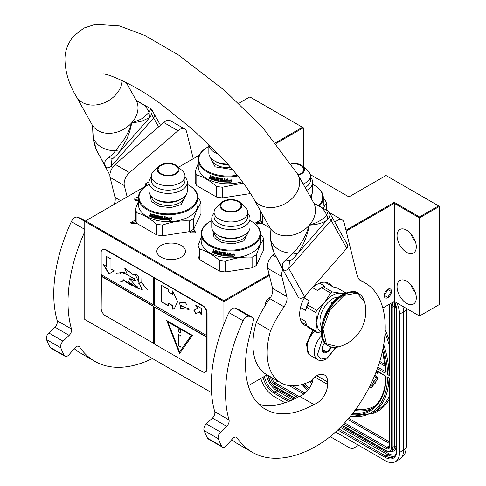 <?xml version="1.0" encoding="UTF-8"?>
<svg xmlns="http://www.w3.org/2000/svg" width="486" height="486" viewBox="0 0 486 486"><rect width="100%" height="100%" fill="white"/><g stroke="black" fill="none" stroke-linecap="round" stroke-linejoin="round"><path stroke-width="0.73" d="M137.003 223.524L131.372 223.657L130.382 222.667L135.363 220.006M136.833 223.281L136.378 223.864M138.425 201.362L135.363 209.351L135.363 220.03A33.267 19.203 0 0 0 136.979 223.511L156.577 234.823A33.267 19.203 0 0 0 162.603 235.759L189.376 231.615A33.267 19.203 180 0 0 191.684 230.4A33.267 19.203 180 0 0 193.786 229.07L195.822 232.788L190.403 232.788L189.34 231.622M262.416 223.554L256.827 223.657L255.836 222.667L260.757 219.994M262.258 223.347L261.833 223.864M211.544 392.652L84.764 319.46L84.764 221.349L223.906 301.678L223.906 300.694L269.159 274.566M145.35 186.369L145.35 183.896L147.489 185.136L85.621 220.857L223.906 300.694M149.05 181.764L145.35 183.896M382.834 308.033L394.268 301.435L419.497 316.003L439.459 304.479L439.459 206.368L385.993 175.501L348.93 196.903L310.19 174.535M267.093 374.858L248.255 385.732M223.906 324.192L223.906 301.678L269.372 275.428M84.764 221.349L85.621 220.857M345.977 230.212L394.268 202.334L419.497 216.902L438.603 205.876M275.756 142.69L302.456 127.271L249.853 96.902L238.778 103.293M199.266 155.241L178.484 167.239M138.425 197.583A2.825 1.628 0 0 0 135.515 197.972A2.825 1.628 0 0 0 134.689 199.126A2.825 1.628 0 0 0 138.425 200.669M181.278 257.155A14.313 8.262 0 0 0 185.47 251.311A14.313 8.262 0 0 0 176.631 243.674A14.313 8.262 0 0 0 161.036 245.466A14.313 8.262 0 0 0 156.838 251.311A14.313 8.262 0 0 0 165.677 258.941A14.313 8.262 0 0 0 181.278 257.155M303.313 166.741L303.313 127.763L302.456 127.271M276.297 143.358L303.313 127.763M419.497 316.003L419.497 217.892L439.459 206.368M394.268 301.435L394.268 203.324L419.497 217.892L419.497 216.902M416.289 297.851A13.608 7.855 -120 0 0 410.348 284.158A13.608 7.855 -120 0 0 399.863 280.513A13.608 7.855 -120 0 0 397.044 286.74A13.608 7.855 -120 0 0 402.985 300.439A13.608 7.855 -120 0 0 413.471 304.084A13.608 7.855 -120 0 0 416.289 297.851M416.289 246.821A13.608 7.855 -120 0 0 410.348 233.128A13.608 7.855 -120 0 0 399.863 229.483A13.608 7.855 -120 0 0 397.044 235.71A13.608 7.855 -120 0 0 402.985 249.409A13.608 7.855 -120 0 0 413.471 253.054A13.608 7.855 -120 0 0 416.289 246.821M346.19 231.075L394.268 203.324L394.268 202.334M387.852 297.651A5.139 2.971 -60 0 1 385.277 297.906A5.139 2.971 -60 0 1 384.493 293.781A5.139 2.971 -60 0 1 387.852 289.255A5.139 2.971 -60 0 1 390.422 289A5.139 2.971 -60 0 1 391.206 293.119A5.139 2.971 -60 0 1 387.852 297.651M265.514 305.056A5.139 2.971 -60 0 1 265.459 304.358A5.139 2.971 -60 0 1 270.502 297.572M257.537 224.07L256.711 222.916L261.365 221.677M190.816 232.994L190.287 232.047L191.113 230.899L195.931 232.047L195.408 232.994M132.089 224.07L131.256 222.916L135.995 221.719M138.425 199.23A2.825 1.628 0 0 0 135.515 199.618A2.825 1.628 0 0 0 135.078 199.946M410.816 284.668A13.608 7.855 -120 0 0 415.354 292.523M410.816 233.632A13.608 7.855 -120 0 0 415.354 241.493M391.273 291.472L387.852 289.498L384.426 295.427L387.852 297.402L391.273 291.144M402.827 306.38A20.163 11.64 60 0 1 403.532 311.891L399.541 314.193L399.541 452.472A20.163 11.64 -120 0 1 395.361 461.7L399.358 459.398A20.163 11.64 60 0 0 403.532 450.164L399.541 452.472M399.541 314.193A20.163 11.64 -120 0 0 396.795 302.893M260.836 378.466A20.163 11.64 -120 0 0 274.086 396.503L285.027 402.821M395.361 461.7A20.163 11.64 -120 0 1 385.283 460.704L335.547 431.987M330.146 436.604L350.084 448.116L352.854 448.56L356.669 446.355A6.051 3.493 60 0 1 356.657 446.367L358.553 445.267M389.705 446.464A1.008 0.583 180 0 1 389.408 446.051L389.408 378.4L387.628 377.027L389.705 378.23L389.705 446.464A5.042 2.91 60 0 1 386.139 448.517L343.651 423.986M383.175 347.618A81.15 46.85 -120 0 1 387.628 374.56L389.408 373.509M389.705 305.548A1.008 0.583 0 0 1 389.408 305.141L389.705 375.757L389.705 305.548A5.042 2.91 -120 0 0 389.529 304.169M370.132 385.513A1.409 0.814 -120 0 0 370.915 385.902M371.656 387.19A2.861 1.652 -120 0 0 371.887 387.093A2.861 1.652 -120 0 0 372.209 386.801L374.7 383.29L374.372 382.877M373.874 382.257L370.891 385.939A1.409 0.814 60 0 1 370.733 386.084A1.409 0.814 60 0 1 369.919 385.945M374.348 381.073L374.038 380.69L373.606 380.933L373.977 382.768L375.38 383.15L375.812 382.907L375.368 382.348L377.349 379.554A2.442 1.409 -120 0 0 377.355 377.561A2.442 1.409 -120 0 0 375.86 375.702L374.846 375.119M375.903 372.483L377.3 373.291L377.725 373.041L377.725 371.656M374.7 383.29L374.275 383.533L373.388 382.427M369.488 386.801A2.861 1.652 -120 0 0 371.462 387.342A2.861 1.652 -120 0 0 371.778 387.05L374.275 383.533M374.281 376.468L375.435 377.136A0.99 0.571 60 0 1 376.036 377.889A0.99 0.571 60 0 1 376.036 378.697L374.05 381.492L373.606 380.933M375.368 382.348L376.923 379.803A2.442 1.409 -120 0 0 376.929 377.81A2.442 1.409 -120 0 0 375.435 375.951L374.682 375.514M375.38 383.15L374.937 382.597M377.3 373.291L377.3 371.407M376.923 371.195L376.923 372.549L376.073 372.057M376.923 372.057L376.225 371.65M314.667 331.173A16.129 9.313 120 0 0 307.018 348.019A16.129 9.313 120 0 0 310.36 355.406L317.625 359.604C319.667 361.068 322.692 360.837 326.701 358.905L336.13 347.356M322.461 338.955L317.431 354.816L320.967 359.081L327.121 357.982L335.692 347.399M324.66 342.867A7.059 4.076 120 0 0 322.127 349.337A7.059 4.076 120 0 0 327.121 352.216A7.059 4.076 120 0 0 331.337 347.101M322.139 348.918L322.789 351.749L327.066 352.131L330.996 347.01M327.066 352.131L322.175 349.306M324.32 343.304A6.051 3.493 120 0 1 322.99 345.607L324.934 343.195M309.072 354.373L308.653 354.148L306.763 344.489L313.142 330.292M308.446 354.033L306.393 344.045L312.705 330.037M326.355 209.624L326.355 202.941A33.267 19.203 180 0 0 324.739 199.467L323.293 198.258M306.715 190.354A19.136 11.044 0 0 0 307.085 190.148A19.136 11.044 180 0 0 312.692 182.335L312.692 190.925A19.136 11.044 180 0 1 310.123 196.453M305.129 187.517A16.834 9.72 0 0 0 305.463 187.329A16.834 9.72 180 0 0 310.39 180.458L310.39 176.035A16.834 9.72 180 0 1 305.463 182.906A16.834 9.72 0 0 1 303.173 184.012M298.283 175.252A10.886 6.288 0 0 0 301.253 174.037A10.886 6.288 180 0 0 302.772 166.242L307.802 170.859A16.834 9.72 180 0 1 310.39 176.035M291.418 163.904A10.078 5.82 180 0 1 303.635 169.59A10.078 5.82 180 0 1 300.682 173.709A10.078 5.82 180 0 1 298.033 174.808M291.132 163.466A10.886 6.288 180 0 1 302.772 166.242M310.39 177.08A19.136 11.044 180 0 1 312.692 182.335M311.641 199.175L311.538 194.704M312.692 184.401A29.136 16.822 180 0 1 314.156 185.19A29.136 16.822 180 0 1 318.95 205.329M314.369 185.312A29.737 17.168 180 0 1 314.582 185.433A29.737 17.168 180 0 1 323.293 197.577A29.737 17.168 180 0 1 319.752 205.7M323.293 197.577L323.293 204.491A29.737 17.168 180 0 1 322.874 207.364M323.5 207.735L326.355 202.941M260.757 211.434L260.757 220.049A33.267 19.203 0 0 0 262.373 223.524L269.864 227.849M262.373 223.524L262.373 214.326M208.846 144.409A19.136 11.044 0 0 0 208.846 144.47L208.846 153.066A19.136 11.044 0 0 0 214.448 160.872A19.136 11.044 0 0 0 227.782 164.11M208.846 144.47A19.136 11.044 0 0 0 218.457 154.056M214.448 160.872L216.076 161.814A16.834 9.72 0 0 0 228.274 164.657M209.995 156.838L215.091 166.844L232.527 169.541M208.846 146.535A29.136 16.822 180 0 0 207.376 147.325L206.951 147.574L207.376 147.325A29.136 16.822 0 0 0 207.376 147.331A29.136 16.822 0 0 0 203.203 168.071A29.136 16.822 0 0 0 237.211 175.173M206.951 147.574A29.737 17.168 0 0 0 198.239 159.718A29.737 17.168 0 0 0 237.806 175.92M225.547 181.861L226.342 180.774L225.516 182.092L225.547 179.99M226.342 180.774A29.336 16.937 0 0 0 230.382 180.743L231.123 179.699M225.516 182.092L225.516 180.002L227.8 179.012L227.059 180.02L227.8 178.775M226.318 181.005A29.737 17.168 0 0 0 230.413 180.974L230.382 180.743M230.413 180.974L231.166 179.929A29.737 17.168 0 0 1 227.059 180.02M229.75 182.122L228.985 183.179L231.342 182.025L231.342 179.917L230.498 181.084A29.737 17.168 0 0 1 226.403 181.126L225.68 182.098A29.737 17.168 0 0 0 229.75 182.122L229.726 181.892A29.336 16.937 0 0 1 225.85 181.873M231.342 182.025L231.3 179.984M228.967 182.949L231.3 181.794M212.382 179.328A29.336 16.937 0 0 1 210.778 178.702L210.274 178.52L210.274 177.609L210.675 177.396L210.274 176.849L210.511 175.634M210.274 176.849L210.274 175.537A29.737 17.168 0 0 0 210.918 175.804L211.191 177.329A29.737 17.168 0 0 0 211.847 177.578L212.066 176.248M211.847 177.578L212.127 176.266A29.737 17.168 0 0 0 214.921 177.165L215.207 179.881A29.737 17.168 0 0 0 215.899 180.063L216.057 177.469M215.899 180.063L215.899 177.426A29.737 17.168 0 0 0 216.592 177.597L216.592 180.233A29.737 17.168 0 0 0 218.621 180.671L218.621 180.063A29.737 17.168 0 0 1 217.321 179.796L217.157 177.779M218.736 180.592L218.858 179.96M217.321 179.796L217.467 179.577A29.336 16.937 0 0 0 218.749 179.838M217.467 179.577L217.181 177.773M217.029 177.961L217.321 177.767A29.737 17.168 0 0 0 220.28 178.326L220.583 179.784A29.737 17.168 0 0 0 221.543 179.917L221.634 178.514M221.543 179.917L221.543 178.502A29.737 17.168 0 0 0 222.278 178.593L222.278 181.223A29.737 17.168 0 0 0 224.174 181.4L224.35 180.573L224.295 181.314M224.295 180.804A29.737 17.168 0 0 1 222.576 180.646L222.649 180.421A29.336 16.937 0 0 0 224.35 180.573M222.649 180.421L222.649 180.045M222.576 180.646L222.576 180.039A29.737 17.168 0 0 0 224.295 180.191L224.35 178.781M220.28 181.57L220.091 178.757L220.28 181.57A29.737 17.168 0 0 0 224.732 182.05L225.048 178.824A29.737 17.168 0 0 1 224.295 178.775L224.295 180.191M224.732 182.05L224.775 181.819A29.336 16.937 0 0 1 220.383 181.345M218.001 178.277L217.868 178.496A29.737 17.168 0 0 0 219.86 178.866L219.976 178.641A29.336 16.937 0 0 1 218.001 178.277L217.795 178.502M219.465 181.181L219.168 181.381L219.168 179.553A29.737 17.168 0 0 1 217.868 179.304L217.868 178.496M219.581 180.956L219.289 181.156A29.336 16.937 0 0 1 213.129 179.589L213.129 179.249M219.289 181.156L219.168 181.381A29.737 17.168 0 0 1 212.923 179.79L213.129 179.589M212.923 179.79L212.923 179.182A29.737 17.168 0 0 0 214.381 179.644L214.672 178.86L214.49 179.577M214.49 179.067A29.737 17.168 0 0 1 213.251 178.678L213.451 178.477A29.336 16.937 0 0 0 214.672 178.86M210.541 178.891A29.737 17.168 0 0 0 212.382 179.601L212.491 177.007A29.737 17.168 0 0 0 214.381 177.615L214.49 178.459L214.381 177.615M213.251 178.678L213.251 178.07A29.737 17.168 0 0 0 214.49 178.459M212.382 177.068L212.704 176.807A29.336 16.937 0 0 0 214.563 177.408M221.428 181.12L221.634 180.3L221.428 181.12A29.737 17.168 0 0 1 220.699 181.023L220.583 180.397A29.737 17.168 0 0 0 221.543 180.525M220.583 180.397L220.687 180.166A29.336 16.937 0 0 0 221.634 180.3M211.847 178.192A29.737 17.168 0 0 1 210.918 177.827L211.027 178.477A29.737 17.168 0 0 0 211.847 178.799L212.066 177.991L211.847 178.799M210.918 177.827L211.155 177.639A29.336 16.937 0 0 0 212.066 177.991M213.451 178.477L213.451 178.137M225.085 181.582L224.775 181.819M210.778 178.702L210.511 177.42L210.912 177.208L210.511 176.667M210.274 177.609L210.912 177.208M209.581 178.356L209.211 177.603L209.259 178.204L209.831 178.119M209.466 177.657L209.509 178.022M198.239 159.718L198.239 166.631A29.737 17.168 0 0 0 242.295 181.679M198.239 163.515L195.178 171.503A33.267 19.203 0 0 0 196.794 174.978C203.33 176.868 209.861 180.64 216.392 186.296A33.267 19.203 0 0 0 222.418 187.225L243.31 183.034M250.339 193.197A33.267 19.203 180 0 1 249.19 193.768L249.19 191.423M195.178 171.503L195.178 182.183A33.267 19.203 0 0 0 196.794 185.664L216.392 196.982A33.267 19.203 0 0 0 222.418 197.911L249.19 193.768M222.418 197.911L222.418 187.225M216.392 196.982L216.392 186.296M196.794 185.664L196.794 174.978M198.094 245.564L198.094 256.244A33.267 19.203 0 0 0 199.703 259.724L219.301 271.042A33.267 19.203 0 0 0 225.328 271.972L252.1 267.829A33.267 19.203 180 0 0 254.409 266.62A33.267 19.203 180 0 0 256.511 265.283L256.511 254.603A33.267 19.203 180 0 1 254.409 255.934A33.267 19.203 0 0 1 252.1 257.149C243.176 256.644 234.252 258.023 225.328 261.292A33.267 19.203 0 0 1 219.301 260.356C212.771 254.7 206.24 250.928 199.703 249.045A33.267 19.203 0 0 1 198.094 245.564L201.149 237.575M256.511 265.283L263.685 249.828L263.685 239.142A33.267 19.203 180 0 0 262.075 235.667L260.63 234.452M211.756 227.126A19.136 11.044 0 0 0 217.357 234.938A19.136 11.044 0 0 0 244.422 234.938L242.793 235.874L244.422 234.938A19.136 11.044 180 0 0 250.023 227.126L250.023 218.536A19.136 11.044 180 0 1 244.422 226.342A19.136 11.044 0 0 1 223.566 228.742A19.136 11.044 0 0 1 211.756 218.536L211.756 227.126M214.053 213.281A19.136 11.044 0 0 0 211.756 218.536M214.053 216.659A16.834 9.72 0 0 0 224.447 225.638A16.834 9.72 0 0 0 242.793 223.53A16.834 9.72 180 0 0 247.726 216.659L247.726 212.236A16.834 9.72 180 0 1 242.793 219.107A16.834 9.72 0 0 1 224.447 221.215A16.834 9.72 0 0 1 214.053 212.236L214.053 216.659M221.677 202.443A10.886 6.288 0 0 0 224.095 210.705A10.886 6.288 0 0 0 238.59 210.238A10.886 6.288 180 0 0 240.102 202.443A10.886 6.288 180 0 0 223.189 201.344A10.886 6.288 0 0 0 221.677 202.443L216.641 207.054A16.834 9.72 0 0 0 214.053 212.236M223.76 201.678A10.078 5.82 180 0 1 234.744 200.414A10.078 5.82 180 0 1 240.971 205.791A10.078 5.82 180 0 1 238.019 209.909A10.078 5.82 180 0 1 227.029 211.167A10.078 5.82 180 0 1 220.808 205.791A10.078 5.82 180 0 1 223.76 201.678M240.102 202.443L245.132 207.054A16.834 9.72 180 0 1 247.726 212.236M247.726 213.281A19.136 11.044 180 0 1 250.023 218.536M217.357 234.938L218.986 235.874A16.834 9.72 0 0 0 242.793 235.874M212.911 230.905L214.047 237.624L221.956 242.599L233.462 243.826L243.936 240.813L248.868 230.905M211.756 220.601A29.136 16.822 180 0 0 210.286 221.391L209.861 221.634L210.286 221.391A29.136 16.822 0 0 0 210.286 245.175A29.136 16.822 0 0 0 251.487 245.175A29.136 16.822 180 0 0 251.487 221.391L251.918 221.634A29.737 17.168 180 0 1 260.63 233.778A29.737 17.168 180 0 1 251.918 245.916A29.737 17.168 0 0 1 219.508 249.64A29.737 17.168 0 0 1 201.149 233.778L201.149 240.692A29.737 17.168 0 0 0 219.508 256.553A29.737 17.168 0 0 0 251.918 252.829A29.737 17.168 180 0 0 260.63 240.692L260.63 233.778M250.023 220.601A29.136 16.822 180 0 1 251.487 221.391M209.861 221.634A29.737 17.168 0 0 0 201.149 233.778M228.463 255.922L229.252 254.834L228.426 256.152L228.463 254.05M229.252 254.834A29.336 16.937 0 0 0 233.292 254.804L234.039 253.759M228.426 256.152L228.426 254.063L230.71 253.072L229.969 254.081L230.71 252.835M229.234 255.065A29.737 17.168 0 0 0 233.323 255.035L233.292 254.804M233.323 255.035L234.082 253.99A29.737 17.168 0 0 1 229.969 254.081M232.66 256.183L231.895 257.24L234.252 256.086L234.252 253.978L233.414 255.144A29.737 17.168 0 0 1 229.313 255.186L228.59 256.165A29.737 17.168 0 0 0 232.66 256.183L232.636 255.952A29.336 16.937 0 0 1 228.76 255.934M234.252 256.086L234.209 254.044M231.877 257.009L234.209 255.855M215.298 253.388A29.336 16.937 0 0 1 213.694 252.763L213.184 252.586L213.184 251.669L213.585 251.462L213.184 250.91L213.427 249.695M213.184 250.91L213.184 249.597A29.737 17.168 0 0 0 213.834 249.865L214.107 251.39A29.737 17.168 0 0 0 214.757 251.639L215.037 250.326A29.737 17.168 0 0 0 217.831 251.226L218.123 253.941A29.737 17.168 0 0 0 218.809 254.123L218.973 251.529M214.757 251.639L215.037 250.326M218.809 254.123L218.809 251.487A29.737 17.168 0 0 0 219.502 251.663L219.502 254.293A29.737 17.168 0 0 0 221.531 254.731L221.531 254.123A29.737 17.168 0 0 1 220.237 253.856L220.067 251.839M221.646 254.652L221.768 254.02M220.237 253.856L220.377 253.637A29.336 16.937 0 0 0 221.659 253.899M220.377 253.637L220.091 251.833M219.939 252.021L220.237 251.827A29.737 17.168 0 0 0 223.189 252.386L223.493 253.844A29.737 17.168 0 0 0 224.453 253.978L224.544 252.574M224.453 253.978L224.453 252.562A29.737 17.168 0 0 0 225.188 252.653L225.188 255.284A29.737 17.168 0 0 0 227.09 255.46L227.26 254.634L227.211 255.375M227.211 254.864A29.737 17.168 0 0 1 225.486 254.707L225.559 254.482A29.336 16.937 0 0 0 227.26 254.634M225.559 254.482L225.559 254.105M225.486 254.707L225.486 254.099A29.737 17.168 0 0 0 227.211 254.251L227.26 252.841M223.189 255.63L223.001 252.823L223.189 255.63A29.737 17.168 0 0 0 227.642 256.11L227.958 252.884A29.737 17.168 0 0 1 227.211 252.835L227.211 254.251M227.642 256.11L227.685 255.879A29.336 16.937 0 0 1 223.299 255.405M220.911 252.337L220.778 252.556A29.737 17.168 0 0 0 222.776 252.927L222.886 252.702A29.336 16.937 0 0 1 220.911 252.337L220.705 252.562M222.375 255.241L222.078 255.442L222.078 253.613A29.737 17.168 0 0 1 220.778 253.364L220.778 252.556M222.491 255.016L222.199 255.217A29.336 16.937 0 0 1 216.039 253.649L216.039 253.309M222.199 255.217L222.078 255.442A29.737 17.168 0 0 1 215.833 253.85L216.039 253.649M215.833 253.85L215.833 253.242A29.737 17.168 0 0 0 217.291 253.704L217.582 252.92L217.4 253.637M217.4 253.127A29.737 17.168 0 0 1 216.161 252.738L216.361 252.538A29.336 16.937 0 0 0 217.582 252.92M213.457 252.951A29.737 17.168 0 0 0 215.298 253.662L215.401 251.068A29.737 17.168 0 0 0 217.291 251.681L217.4 252.52L217.291 251.681M216.161 252.738L216.161 252.131A29.737 17.168 0 0 0 217.4 252.52M215.298 251.128L215.614 250.867A29.336 16.937 0 0 0 217.473 251.475M224.338 255.18L224.544 254.36L224.338 255.18A29.737 17.168 0 0 1 223.615 255.083L223.493 254.457A29.737 17.168 0 0 0 224.453 254.585M223.493 254.457L223.596 254.233A29.336 16.937 0 0 0 224.544 254.36M214.757 252.252A29.737 17.168 0 0 1 213.834 251.888L213.937 252.544A29.737 17.168 0 0 0 214.757 252.86L214.976 252.052L214.757 252.86M213.834 251.888L214.065 251.699A29.336 16.937 0 0 0 214.976 252.052M216.361 252.538L216.361 252.198M228.001 255.642L227.685 255.879M213.694 252.763L213.427 251.481L213.822 251.268L213.427 250.727M213.184 251.669L213.822 251.268M212.497 252.416L212.121 251.663L212.169 252.264L212.746 252.179M212.376 251.718L212.425 252.082M256.511 254.603C258.904 247.562 261.298 242.411 263.685 239.142M252.1 267.829L252.1 257.149M225.328 271.972L225.328 261.292M219.301 271.042L219.301 260.356M199.703 259.724L199.703 249.045M193.786 218.384C196.18 211.349 198.567 206.198 200.961 202.929L200.961 213.609L193.786 229.07L193.786 218.384A33.267 19.203 180 0 1 191.684 219.721A33.267 19.203 0 0 1 189.376 220.93C180.452 220.425 171.528 221.81 162.603 225.073A33.267 19.203 0 0 1 156.577 224.143C150.046 218.487 143.51 214.715 136.979 212.825A33.267 19.203 0 0 1 135.363 209.351M200.961 202.929A33.267 19.203 180 0 0 199.345 199.448L197.899 198.239M149.026 190.907A19.136 11.044 0 0 0 154.633 198.719A19.136 11.044 0 0 0 181.691 198.719L180.063 199.661L181.691 198.719A19.136 11.044 180 0 0 187.298 190.907L187.298 182.317A19.136 11.044 180 0 1 181.691 190.129A19.136 11.044 0 0 1 160.842 192.523A19.136 11.044 0 0 1 149.026 182.317L149.026 190.907M151.328 177.068A19.136 11.044 0 0 0 149.026 182.317M151.328 180.44A16.834 9.72 0 0 0 161.723 189.419A16.834 9.72 0 0 0 180.063 187.31A16.834 9.72 180 0 0 184.996 180.44L184.996 176.023A16.834 9.72 180 0 1 180.063 182.894A16.834 9.72 0 0 1 161.723 185.002A16.834 9.72 0 0 1 151.328 176.023L151.328 180.44M158.946 166.224A10.886 6.288 0 0 0 161.37 174.486A10.886 6.288 0 0 0 175.859 174.018A10.886 6.288 180 0 0 177.372 166.224A10.886 6.288 180 0 0 160.465 165.131A10.886 6.288 0 0 0 158.946 166.224L153.916 170.841A16.834 9.72 0 0 0 151.328 176.023M161.036 165.459A10.078 5.82 180 0 1 172.02 164.201A10.078 5.82 180 0 1 178.24 169.578A10.078 5.82 180 0 1 175.288 173.69A10.078 5.82 180 0 1 164.304 174.954A10.078 5.82 180 0 1 158.084 169.578A10.078 5.82 180 0 1 161.036 165.459M177.372 166.224L182.408 170.841A16.834 9.72 180 0 1 184.996 176.023M184.996 177.068A19.136 11.044 180 0 1 187.298 182.317M154.633 198.719L156.255 199.661A16.834 9.72 0 0 0 180.063 199.661M150.18 194.686L151.316 201.411L159.232 206.386L170.738 207.613L181.205 204.6L186.144 194.686M149.026 184.382A29.136 16.822 180 0 0 147.562 185.172L147.137 185.421L147.562 185.172A29.136 16.822 0 0 0 147.562 208.962A29.136 16.822 0 0 0 188.762 208.962A29.136 16.822 180 0 0 188.762 185.172L189.188 185.421A29.737 17.168 180 0 1 197.899 197.559A29.737 17.168 180 0 1 189.188 209.703A29.737 17.168 0 0 1 156.784 213.421A29.737 17.168 0 0 1 138.425 197.559L138.425 204.472A29.737 17.168 0 0 0 156.784 220.334A29.737 17.168 0 0 0 189.188 216.616A29.737 17.168 180 0 0 197.899 204.472L197.899 197.559M187.298 184.382A29.136 16.822 180 0 1 188.762 185.172M147.137 185.421A29.737 17.168 0 0 0 138.425 197.559M165.732 219.708L166.528 218.621L165.702 219.939L165.732 217.831M166.528 218.621A29.336 16.937 0 0 0 170.568 218.591L171.309 217.546M165.702 219.939L165.702 217.85L167.98 216.853L167.239 217.868L167.986 216.622M166.504 218.852A29.737 17.168 0 0 0 170.598 218.822L170.568 218.591M170.598 218.822L171.351 217.777A29.737 17.168 0 0 1 167.239 217.868M169.936 219.97L169.164 221.027L171.528 219.872L171.528 217.764L170.683 218.931A29.737 17.168 0 0 1 166.589 218.967L165.866 219.945A29.737 17.168 0 0 0 169.936 219.97L169.912 219.733A29.336 16.937 0 0 1 166.036 219.721M171.528 219.872L171.479 217.825M169.152 220.79L171.479 219.642M152.568 217.175A29.336 16.937 0 0 1 150.964 216.549L150.46 216.367L150.46 215.456L150.86 215.243L150.46 214.697L150.696 213.482M150.46 214.697L150.46 213.378A29.737 17.168 0 0 0 151.103 213.652L151.377 215.177A29.737 17.168 0 0 0 152.033 215.426L152.312 214.113A29.737 17.168 0 0 0 155.107 215.012L155.392 217.728A29.737 17.168 0 0 0 156.079 217.91L156.243 215.316M152.033 215.426L152.312 214.113M156.079 217.91L156.079 215.274A29.737 17.168 0 0 0 156.771 215.444L156.771 218.08A29.737 17.168 0 0 0 158.8 218.518L158.8 217.904A29.737 17.168 0 0 1 157.507 217.637L157.336 215.626M158.916 218.439L159.044 217.807M157.507 217.637L157.652 217.424A29.336 16.937 0 0 0 158.928 217.685M157.652 217.424L157.361 215.614M157.215 215.802L157.507 215.614A29.737 17.168 0 0 0 160.465 216.167L160.769 217.631A29.737 17.168 0 0 0 161.729 217.764L161.814 216.361M161.729 217.764L161.729 216.349A29.737 17.168 0 0 0 162.458 216.434L162.458 219.071A29.737 17.168 0 0 0 164.359 219.247L164.529 218.414L164.481 219.156M164.481 218.645A29.737 17.168 0 0 1 162.755 218.493L162.828 218.263A29.336 16.937 0 0 0 164.529 218.414M162.828 218.263L162.828 217.892M162.755 218.493L162.755 217.886A29.737 17.168 0 0 0 164.481 218.038L164.529 216.628M160.465 219.411L160.271 216.604L160.465 219.411A29.737 17.168 0 0 0 164.918 219.897L165.234 216.671A29.737 17.168 0 0 1 164.481 216.622L164.481 218.038M164.918 219.897L164.961 219.666A29.336 16.937 0 0 1 160.568 219.186M158.187 216.124L158.047 216.343A29.737 17.168 0 0 0 160.046 216.713L160.155 216.489A29.336 16.937 0 0 1 158.187 216.124L157.98 216.349M159.651 219.022L159.353 219.229L159.353 217.4A29.737 17.168 0 0 1 158.047 217.145L158.047 216.343M159.766 218.803L159.469 219.004A29.336 16.937 0 0 1 153.315 217.436L153.315 217.096M159.469 219.004L159.353 219.229A29.737 17.168 0 0 1 153.108 217.637L153.315 217.436M153.108 217.637L153.108 217.023A29.737 17.168 0 0 0 154.566 217.491L154.858 216.701L154.676 217.424M154.676 216.914A29.737 17.168 0 0 1 153.436 216.525L153.631 216.325A29.336 16.937 0 0 0 154.858 216.701M150.727 216.738A29.737 17.168 0 0 0 152.568 217.449L152.677 214.855A29.737 17.168 0 0 0 154.566 215.462L154.676 216.3L154.566 215.462M153.436 216.525L153.436 215.918A29.737 17.168 0 0 0 154.676 216.3M152.568 214.915L152.883 214.654A29.336 16.937 0 0 0 154.748 215.255M161.613 218.967L161.814 218.147L161.613 218.967A29.737 17.168 0 0 1 160.884 218.864L160.769 218.238A29.737 17.168 0 0 0 161.729 218.372M160.769 218.238L160.866 218.014A29.336 16.937 0 0 0 161.814 218.147M152.033 216.033A29.737 17.168 0 0 1 151.103 215.675L151.213 216.325A29.737 17.168 0 0 0 152.033 216.647L152.252 215.839L152.033 216.647M151.103 215.675L151.334 215.486A29.336 16.937 0 0 0 152.252 215.839M153.631 216.325L153.631 215.984M165.27 219.429L164.961 219.666M150.964 216.549L150.696 215.268L151.091 215.055L150.696 214.508M150.46 215.456L151.091 215.055M149.767 216.197L149.396 215.45L149.439 216.051L150.016 215.96M149.645 215.505L149.694 215.869M189.376 231.615L189.376 220.93M162.603 235.759L162.603 225.073M156.577 234.823L156.577 224.143M136.979 223.511L136.979 212.825M319.575 283.174L324.903 286.248L323.324 286.697A24.901 14.373 120 0 0 322.412 287.196A24.901 14.373 120 0 0 321.507 287.748L330.589 292.991L324.763 302.256A22.18 12.806 120 0 0 319.029 312.194A22.18 12.806 120 0 0 316.927 322.461L315.815 331.063A24.901 14.373 120 0 0 316.72 332.357L321.258 333.177M315.815 312.577A24.901 14.373 -60 0 1 316.246 311.405A24.901 14.373 -60 0 1 316.72 310.238L307.644 304.995A24.901 14.373 120 0 0 306.733 307.334L315.815 312.577L316.927 322.461A22.18 12.806 120 0 0 321.216 332.43M300.099 318.269L305.518 321.398L306.733 325.82A24.901 14.373 120 0 0 307.638 327.114L316.72 332.357M301.721 322.333L306.502 325.098M306.733 325.82L315.815 331.063M306.733 307.334L305.518 310.36L300.53 307.48M304.297 297.979L309.218 300.822L307.644 304.995M323.324 286.697L332.406 291.94L340.437 293.198A22.18 12.806 120 0 0 324.763 302.256L316.72 310.238M321.507 287.748L317.504 290.519L312.492 287.627M340.437 293.198L344.902 293.301M324.891 282.196L333.183 286.983L337.187 287.937L345.825 292.918M343.383 294.036A22.18 12.806 120 0 0 340.461 293.204M338.633 297.128A17.842 10.303 120 0 0 323.688 308.258A17.842 10.303 120 0 0 321.519 326.768M309.218 300.822A23.188 13.383 120 0 0 305.518 310.36M332.406 291.94A24.901 14.373 120 0 0 330.589 292.991M322.412 287.196L321.203 287.894A23.188 13.383 120 0 0 317.504 290.519M282.864 269.396A10.078 5.82 120 0 0 281.874 276.534L267.616 268.302L272.567 288.362A10.078 5.82 120 0 1 269.809 298.629A79.236 45.745 120 0 0 256.286 322.418L270.544 330.65A65.725 37.944 120 0 0 267.172 352.672A65.725 37.944 120 0 0 280.786 382.755A65.725 37.944 120 0 0 311.052 380.915A15.321 8.845 120 0 1 324.441 374.955A15.321 8.845 120 0 1 327.619 381.972L316.781 375.714M256.286 322.418A65.725 37.944 120 0 0 252.914 344.44A65.725 37.944 120 0 0 266.528 374.53L280.786 382.755M252.599 317.552A4.234 2.442 120 0 0 252.362 317.443L238.11 309.211A4.234 2.442 -60 0 1 238.34 309.321L252.599 317.552A4.234 2.442 120 0 1 253.334 320.608L250.393 333.086A96.374 55.641 120 0 0 245.503 365.18A96.374 55.641 120 0 0 265.459 409.297A96.374 55.641 120 0 0 313.768 404.455L299.51 396.224A15.321 8.845 120 0 0 313.197 378.497M252.362 317.443L249.282 316.343A6.051 3.493 120 0 0 243.14 320.815A129.033 74.498 120 0 0 225.54 393.168A129.033 74.498 120 0 0 229.009 419.928A5.042 2.91 -60 0 1 226.683 426.313L220.577 432.127A5.042 2.91 120 0 0 218.329 438.749A148.187 85.554 120 0 0 221.804 446.427A5.042 2.91 120 0 0 222.515 447.187A5.042 2.91 120 0 0 226.652 445.553L232.369 438.888A5.042 2.91 -60 0 1 236.512 437.254A5.042 2.91 -60 0 1 237.101 437.819A129.033 74.498 120 0 0 252.264 452.235A129.033 74.498 120 0 0 316.781 445.844A96.775 55.872 120 0 0 380.003 360.563A96.775 55.872 120 0 0 365.168 283.016A96.775 55.872 120 0 0 361.614 281.248A20.163 11.64 -60 0 1 360.873 280.878A20.163 11.64 -60 0 1 357.119 275.386L344.118 222.679A10.078 5.82 120 0 0 342.241 219.933A10.078 5.82 120 0 0 335.48 221.671L334.866 222.199M243.14 320.815L228.882 312.583A129.033 74.498 120 0 0 211.289 384.936A129.033 74.498 120 0 0 214.751 411.703L229.009 419.928M231.749 439.611A129.033 74.498 120 0 0 238.012 444.004L252.264 452.235M222.515 447.187L208.257 438.955A5.042 2.91 -60 0 1 207.546 438.196A148.187 85.554 120 0 1 204.071 430.517A5.042 2.91 -60 0 1 206.319 423.895L212.425 418.082A5.042 2.91 120 0 0 214.751 411.703M228.882 312.583A6.051 3.493 -60 0 1 235.024 308.112L238.11 309.211M258.862 404.267A96.374 55.641 120 0 0 299.51 396.224M267.616 268.302A10.078 5.82 -60 0 1 272.81 255.332L274.377 253.971M313.768 404.455A15.321 8.845 120 0 0 327.619 384.444L327.619 381.972M281.874 276.534L286.819 296.594A10.078 5.82 -60 0 1 284.067 306.86A79.236 45.745 120 0 0 270.544 330.65M331.847 286.211A24.191 13.966 120 0 0 328.876 283.32A24.191 13.966 120 0 0 316.781 284.517A24.191 13.966 120 0 0 311.544 288.49M307.17 293.477A24.191 13.966 120 0 0 304.686 325.225A24.191 13.966 120 0 0 306.909 326.106M303.112 323.141A24.191 13.966 -60 0 1 302.231 323.062M326.288 283.004A24.191 13.966 120 0 0 325.778 282.275M84.764 231.707A129.033 74.498 120 0 0 68.01 302.213A129.033 74.498 120 0 0 71.478 328.979A5.042 2.91 -60 0 1 69.152 335.364L63.046 341.178A5.042 2.91 120 0 0 60.799 347.8A148.187 85.554 120 0 0 64.273 355.473A5.042 2.91 120 0 0 64.984 356.238A5.042 2.91 120 0 0 69.121 354.604L74.838 347.94A5.042 2.91 -60 0 1 78.981 346.305A5.042 2.91 -60 0 1 79.57 346.87A129.033 74.498 120 0 0 94.734 361.286A129.033 74.498 120 0 0 152.44 358.534M84.764 229.374L71.351 221.634A129.033 74.498 120 0 0 53.758 293.987A129.033 74.498 120 0 0 57.22 320.748L71.478 328.979M74.218 348.662A129.033 74.498 120 0 0 80.482 353.055L94.734 361.286M64.984 356.238L50.726 348.006A5.042 2.91 -60 0 1 50.015 347.247A148.187 85.554 120 0 1 46.541 339.568A5.042 2.91 -60 0 1 48.788 332.946L54.894 327.133A5.042 2.91 120 0 0 57.22 320.748M71.351 221.634A6.051 3.493 -60 0 1 77.493 217.163L80.579 218.263A4.234 2.442 -60 0 1 80.81 218.372A4.234 2.442 -60 0 1 81.022 218.518M114.107 204.406A10.078 5.82 120 0 0 115.036 197.413L120.625 200.645M193.246 158.715L186.588 131.724A10.078 5.82 120 0 0 184.71 128.984A10.078 5.82 120 0 0 177.949 130.722L129.531 172.609A10.078 5.82 120 0 0 124.343 185.585L110.085 177.354L115.036 197.413M110.085 177.354A10.078 5.82 -60 0 1 115.279 164.383L163.691 122.49A10.078 5.82 -60 0 1 170.458 120.753L184.71 128.984M124.343 185.585L127.132 196.891M270.058 228.602L270.72 240.175C271.152 244.731 272.385 249.148 274.408 253.431L283.447 269.851C281.279 265.793 282.111 262.543 285.956 260.095L293.137 253.121C300.202 245.892 305.609 236.567 309.351 225.133C317.887 222.564 323.621 219.18 326.574 214.988L328.342 211.131L314.205 203.494M297.426 253.735C303.282 245.679 307.255 236.147 309.351 225.133C317.34 224.647 323.208 222.953 326.95 220.061L295.136 256.584L297.426 253.735L293.137 253.121A30.709 23.711 150.8 0 1 270.72 240.175A4.034 0.389 174.9 0 1 270.538 240.078L270.064 228.542L269.53 227.132A25.199 19.458 150.8 0 0 309.351 225.133A25.199 19.458 150.8 0 0 313.531 202.553L314.521 203.786M108.469 157.622L112.922 158.509L111.908 159.396L111.373 166.103L153.661 117.873A4.034 3.11 -29.2 0 0 154.329 114.259C152.926 111.956 151.741 108.998 150.854 108.657L149.081 112.515L142.495 118.232C141.469 119.295 132.866 122.563 131.864 122.66L128.839 130.71L125.054 138.121L115.65 150.648C113.117 153.764 110.723 156.091 108.469 157.622C104.593 160.101 103.761 163.351 105.96 167.378L96.914 150.958C95.019 147.027 93.792 142.611 93.233 137.702L92.571 126.129M274.408 253.431L282.494 268.892A4.034 3.11 150.8 0 0 283.447 269.851C285.331 270.678 287.135 270.252 288.866 268.576L289.401 261.869L295.136 256.584M285.956 260.095L290.415 260.982M329.283 217.23L331.148 220.346A4.034 3.11 150.8 0 0 331.817 216.732L331.817 216.732A4.034 3.11 150.8 0 1 331.817 216.732L347.441 244.701A4.034 3.11 150.8 0 1 346.773 248.316L304.485 296.539A4.034 3.11 150.8 0 1 299.072 297.821A4.034 3.11 150.8 0 1 298.118 296.861L282.494 268.892M328.427 211.659L329.775 214.034M150.939 109.186L152.294 111.598L150.599 116.525L149.457 117.588L142.283 121.02C138.285 121.937 138.334 122.12 131.864 122.66L129.926 130.631L127.289 138.115L119.939 151.261L117.642 154.111L112.922 158.509M109.879 175.148L96.914 150.958M158.667 126.84L151.79 114.757M332.588 347.29A30.241 17.46 -60 0 1 328.5 345.959C331.428 347.599 334.805 347.897 338.639 346.858L326.398 343.881L322.959 329.022L330.006 309.673L344.033 295.464L357.003 293.082L364.585 301.909C363.571 298.07 361.62 295.294 358.741 293.574A30.241 17.46 -60 0 1 361.942 296.454M338.232 297.45L337.928 297.274A16.633 9.605 120 0 0 337.679 297.14M334.836 300.53A16.633 9.605 120 0 0 334.319 300.816A16.633 9.605 120 0 0 331.173 303.124L332.047 303.629M321.598 326.258L321.295 326.088A16.633 9.605 -60 0 1 321.058 325.936M331.173 303.124L333.815 301.599M205.608 371.887A6.051 3.493 -120 0 0 205.827 371.778A6.051 3.493 -120 0 0 207.079 369.008L207.079 313.039A6.051 3.493 -120 0 0 202.802 305.633L105.863 249.664A6.051 3.493 -120 0 0 102.838 249.361A6.051 3.493 -120 0 0 102.631 249.5M206.653 337.156L154.621 307.116L154.621 344.149L202.376 371.723A6.051 3.493 -120 0 0 205.402 372.027A6.051 3.493 -120 0 0 206.653 369.257L206.653 313.288A6.051 3.493 -120 0 0 202.376 305.876L153.479 277.318L153.193 304.643L101.161 274.602L101.161 252.38A6.051 3.493 -120 0 1 102.412 249.61L102.838 249.361M101.44 274.766L101.161 308.349A6.051 3.493 -120 0 0 105.438 315.754L154.621 343.821M153.479 277.318L105.438 249.907A6.051 3.493 -120 0 0 102.412 249.61M201.295 314.94L201.295 308.361L195.591 305.068L197.431 308.258L193.871 310.317L195.888 313.81L199.448 311.751L201.295 314.94M174.541 308.258L177.59 301.715L172.639 290.907L172.639 294.285L168.363 291.813L168.363 289.346L161.231 285.227L161.231 301.691L168.363 305.809L168.363 303.337L172.639 305.809L172.639 309.181L174.134 308.507M174.261 308.434L172.639 309.181M189.747 309.151L180.452 305.676L180.743 308.434L179.626 303.039L185.591 302.79L186.63 304.789L185.701 302.796L186.217 302.061L185.573 302.675L179.553 302.93L180.81 308.543L180.519 305.785L189.747 309.151M180.889 308.446L186.059 309.169L180.889 308.446M154.621 278.308L154.621 305.469L206.653 335.51M154.621 307.116L206.939 336.992M179.565 353.62L192.395 335.364L166.734 320.547L179.565 353.62M101.44 276.084L153.479 306.125L153.479 343.165M153.193 343.329L153.479 306.125M101.161 276.248L153.193 306.289M103.451 264.651L108.821 273.946L114.186 270.848L110.966 268.989L110.966 259.068L106.677 256.59L106.677 266.51L103.451 264.651M133.413 285.956C130.357 285.033 127.217 283.131 123.985 280.264L123.274 279.687C126.718 282.621 130.139 284.687 133.529 285.89L137.915 288.332L142.173 289.607L134.877 273.685L133.942 275.313L124.72 268.223L127.496 274.833L132.271 277.664L135.758 280.981L129.732 278.897L137.915 288.332M137.915 286.977L136.609 286.43L136.511 287.439L127.775 281.224L132.386 285.233L123.158 279.754M134.324 278.606L134.47 280.732L129.798 278.63L129.507 279.177M134.628 284.82L136.11 285.294M127.466 274.578L121.136 272.032L120.4 272.78L116.209 273.108L120.321 272.932L120.212 273.885L121.233 272.209L127.49 274.772M130.856 277.129L133.614 278.217M116.324 273.29L116.689 273.053M116.324 273.047L120.321 272.932M142.252 289.559L138.467 281.528L138.437 276.406L134.95 273.648M134.014 275.264L124.896 268.26M122.363 281.339L123.651 280.24L119.854 282.299L123.827 280.355M122.259 281.169L119.854 282.299M138.243 283.071L141.839 282.895L147.319 289.778L141.918 282.797L141.918 275.999L141.766 282.706L138.243 283.071M153.193 277.482L153.193 304.643M199.448 311.751L199.734 311.587L201.295 314.284M193.871 310.317L194.157 310.153L196.174 313.646M197.431 308.258L194.157 310.153M196.162 305.396L197.717 308.094M161.231 301.691L168.363 305.475M161.516 285.391L161.516 301.527M172.639 294.285L172.925 291.314M172.639 305.809L172.925 309.017M168.363 303.337L172.925 305.639M179.632 302.893L179.055 303.659M180.598 305.749L181.46 305.676M186.211 309.066L186.861 309.12M187.803 309.448L189.734 309.132M185.573 302.675L186.132 302.013M181.011 302.687L185.731 302.711M180.531 305.639L180.355 305.961M179.705 302.997L181.156 302.608M181.029 308.361L185.931 309.053M167.184 320.809L179.79 353.298M104.022 264.979L109.107 273.782M106.677 266.51L106.963 256.754M133.529 285.89L132.386 285.233M134.628 286.546L138.231 288.168M135.837 280.926L129.884 278.806L131.736 278.934M134.197 280.61L135.886 280.884M121.166 272.014L120.242 273.715M121.233 272.209L124.951 272.573M136.08 280.544L134.604 280.78L134.507 278.721M129.871 278.593L129.659 278.946M138.243 287.991L136.669 287.499L136.712 286.6L138.042 287.238M136.669 286.4L136.56 287.177M134.373 278.66L134.276 280.027M138.291 283.253L141.918 282.749M168.253 321.92L191.448 335.31L179.565 351.973L167.974 322.084L168.253 321.92M136.773 286.576L137.921 286.995M167.974 322.084L191.448 335.31M191.162 335.474L179.565 351.973M180.853 332.005A1.816 1.045 -120 0 0 180.057 330.176A1.816 1.045 -120 0 0 178.66 329.69A1.816 1.045 -120 0 0 178.283 330.523A1.816 1.045 -120 0 0 179.079 332.351A1.816 1.045 -120 0 0 180.476 332.837A1.816 1.045 -120 0 0 180.853 332.005M180.282 346.968A1.008 0.583 -120 0 0 180.786 347.016A1.008 0.583 -120 0 0 180.992 346.554L180.992 336.683A1.008 0.583 -120 0 0 180.282 335.443L178.854 334.623A1.008 0.583 -120 0 0 178.35 334.575A1.008 0.583 -120 0 0 178.143 335.036L178.143 344.914A1.008 0.583 -120 0 0 178.854 346.147L180.567 346.804A1.008 0.583 -120 0 0 180.907 346.901M178.812 329.63A1.816 1.045 -120 0 0 178.569 330.358A1.816 1.045 -120 0 0 179.267 332.084A1.816 1.045 -120 0 0 180.604 332.734M178.514 334.526A1.008 0.583 -120 0 0 178.429 334.872L178.429 344.744A1.008 0.583 -120 0 0 179.14 345.983L180.567 346.804M406.418 308.452A10.078 5.82 180 0 1 403.532 311.891L403.532 450.164A10.078 5.82 180 0 0 406.484 446.051L406.484 308.489M394.511 301.575A16.129 9.313 60 0 1 396.685 310.572L396.685 450.826A16.129 9.313 60 0 1 385.283 457.411L337.734 429.958M288.538 401.558L274.086 393.21A16.129 9.313 60 0 1 263.084 377.172M396.685 310.572L396.685 310.572A1.008 0.583 180 0 1 396.394 310.159L394.243 301.448M396.685 450.826A1.008 0.583 180 0 1 396.394 450.413L396.394 310.159M396.394 450.413C396.303 453.736 395.355 455.904 393.557 456.925A15.121 8.73 60 0 1 385.993 456.172L338.803 428.925M385.283 457.411A1.008 0.583 -60 0 1 385.993 456.172L388.132 454.939L340.382 427.37M290.215 400.877L274.797 391.977A15.121 8.73 60 0 1 264.384 376.419M274.086 393.21A1.008 0.583 -60 0 1 274.797 391.977L276.935 390.738A15.121 8.73 60 0 1 266.522 375.186M394.504 456.184A15.121 8.73 60 0 1 388.132 454.939A1.008 0.583 -60 0 0 388.849 453.705L341.421 426.319M292.639 399.808L276.935 390.738A1.008 0.583 -60 0 0 277.652 389.505A14.112 8.147 60 0 1 272.427 384.791M395.604 454.562A14.112 8.147 60 0 1 388.849 453.705M294.2 399.061L277.652 389.505M269.147 379.098A14.112 8.147 60 0 1 268.005 375.38M391.187 451.306A10.078 5.82 -120 0 0 395.975 446.3L395.975 306.496M395.975 446.3A1.008 0.583 -0 0 0 394.547 446.3L394.547 306.046A9.07 5.237 -120 0 0 393.666 301.782M395.859 305.986A1.008 0.583 -0 0 0 394.547 306.046L392.98 306.952L392.98 447.205L394.547 446.3A9.07 5.237 -120 0 1 392.67 450.449L391.102 451.354A9.07 5.237 60 0 0 392.98 447.205A1.008 0.583 180 0 1 391.558 447.205A8.062 4.653 60 0 1 385.854 450.498L342.338 425.372M392.099 302.687A9.07 5.237 60 0 1 392.98 306.952A1.008 0.583 180 0 1 391.558 306.952L391.558 447.205M342.126 425.59L386.06 450.959A1.008 0.583 -60 0 1 385.854 450.498M295.573 398.374L274.657 386.297A8.062 4.653 60 0 1 268.952 376.419L268.952 375.927M295.263 398.532L274.863 386.759A1.008 0.583 -60 0 1 274.657 386.297M274.863 386.759C271.073 384.165 269.007 380.587 268.661 376.006A1.008 0.583 -0 0 0 268.952 376.419M390.859 303.398A8.062 4.653 60 0 1 391.558 306.952M302.322 384.426A81.15 46.85 -120 0 0 307.656 390.525M274.371 383.989A1.008 0.583 120 0 1 275.082 382.755A4.034 2.327 -120 0 1 272.233 377.822A1.008 0.583 180 0 1 270.805 377.816A5.042 2.91 -120 0 0 274.371 383.989L297.511 397.348M270.805 377.816L270.805 376.996M350.327 416.332A81.15 46.85 -120 0 0 387.628 377.027M387.628 374.56L389.705 375.757M308.422 389.559A79.133 45.69 60 0 1 303.562 384.049M376.601 370.666L384.73 375.356A2.017 1.166 60 0 1 386.151 377.901A79.133 45.69 60 0 1 351.621 414.722M382.646 350.23A79.133 45.69 60 0 1 386.151 371.984A2.017 1.166 60 0 1 384.73 372.89L377.349 368.631M277.931 381.109L275.082 382.755L298.957 396.54M389.408 446.051L388.867 447.485A4.034 2.327 60 0 1 386.85 447.284L344.641 422.917M386.139 448.517A1.008 0.583 -60 0 1 386.85 447.284L389.408 445.808M349.969 416.775L372.045 413.41A82.158 47.434 -120 0 0 389.025 378.175M383.715 344.61A82.158 47.434 60 0 1 389.037 373.728L389.408 373.941M309.26 388.381A78.124 45.107 60 0 1 304.989 383.563M384.73 375.356A1.008 0.583 120 0 0 384.936 375.818L376.498 370.946M386.151 377.901A1.008 0.608 -177.7 0 1 385.86 377.446C384.997 393.277 379.724 404.097 370.028 409.917A78.124 45.107 60 0 1 352.623 413.446M384.73 372.89A1.008 0.583 -60 0 1 385.441 371.65L377.835 367.264M386.151 371.984A1.008 0.553 177.8 0 1 385.86 371.614L385.945 371.699M385.884 371.729A1.008 0.583 60 0 1 385.441 371.65L385.848 371.413M303.865 394.11L289.097 385.58M389.408 443.493L347.733 419.43M372.045 413.41L376.607 410.779A82.158 47.434 -120 0 0 389.408 395.823M389.408 345.643A82.158 47.434 -120 0 0 385.034 333.104M311.812 383.545A78.124 45.107 60 0 1 309.995 381.449M372.227 408.495A78.124 45.107 60 0 1 354.829 410.536M385.489 366.414L379.305 362.842M305.074 393.156L292.39 385.835M389.408 441.847L348.669 418.331M370.715 414.133A83.167 48.017 -120 0 0 389.408 398.933M389.408 340.886A83.167 48.017 -120 0 0 385.179 329.812M312.364 382.032A77.116 44.524 60 0 1 311.216 380.708M375.763 405.415A77.116 44.524 60 0 1 355.752 409.279M385.295 364.652L379.736 361.444M372.209 386.801L371.778 387.05M375.86 375.702L375.435 375.951M377.349 379.554L376.923 379.803M321.574 335.729A16.129 9.313 120 0 0 317.625 359.604M310.299 196.769A16.834 9.72 0 0 0 310.372 196.192M211.161 158.333A16.834 9.72 0 0 0 230.759 167.488M214.071 232.393A16.834 9.72 0 0 0 224.793 241.026A16.834 9.72 0 0 0 242.793 238.839A16.834 9.72 0 0 0 247.708 232.393M151.346 196.18A16.834 9.72 0 0 0 162.063 204.806A16.834 9.72 0 0 0 180.063 202.626A16.834 9.72 0 0 0 184.978 196.18M235.728 437.023L237.101 437.819M221.804 446.427L207.546 438.196M218.329 438.749L204.071 430.517M220.577 432.127L206.319 423.895M212.425 418.082L226.683 426.313M249.282 316.343L235.024 308.112M327.619 384.444L314.825 377.057M269.809 298.629L284.067 306.86M272.567 288.362L286.819 296.594M275.987 257.167L272.81 255.332M335.48 221.671L334.143 220.899M360.187 280.422L361.614 281.248M78.197 346.075L79.57 346.87M64.273 355.473L50.015 347.247M60.799 347.8L46.541 339.568M63.046 341.178L48.788 332.946M54.894 327.133L69.152 335.364M84.764 221.361L77.493 217.163M80.81 218.372L85.366 221.002L80.579 218.263M129.531 172.609L115.279 164.383M177.949 130.722L163.691 122.49M326.95 220.061A4.034 3.669 49.7 0 0 326.574 214.988A30.709 23.711 -29.2 0 0 314.242 203.531M103.056 74.103C106.428 72.827 136.973 85.372 163.26 105.82L193.221 129.956L219.696 155.35C235.625 172.232 246.973 186.745 253.747 198.883A25.199 19.458 -29.2 0 0 293.568 196.885A25.199 19.458 -29.2 0 0 297.754 174.304L313.531 202.553M122.199 80.512A25.199 19.458 150.8 0 1 116.081 94.412A25.199 19.458 150.8 0 1 76.259 96.416C68.945 84.315 65.167 71.879 64.93 59.104C64.99 50.83 67.912 43.133 73.69 36.007L83.865 28.073L95.444 24.3L119.507 25.922L144.919 35.508L178.617 55.058L224.982 90.773L262.883 127.769L297.754 174.304M96.671 151.043L93.051 137.605L92.571 126.068L92.042 124.665A25.199 19.458 -29.2 0 0 131.864 122.66A25.199 19.458 -29.2 0 0 136.044 100.08L126.214 82.486M93.051 137.605L93.233 137.702A30.709 23.711 -29.2 0 0 115.65 150.648L119.939 151.261M136.748 101.058A30.709 23.711 150.8 0 1 149.081 112.515L149.457 117.588M304.485 296.539L288.866 268.576L331.148 220.346L346.773 248.316M105 166.419A4.034 3.11 -29.2 0 0 105.96 167.378A4.034 3.11 150.8 0 0 111.373 166.103L112.339 167.834M154.329 114.259L154.329 114.259A4.034 3.11 -29.2 0 0 154.323 114.259L160.477 125.273M327.752 345.528L328.5 345.959A30.241 17.46 -60 0 1 323.864 321.726A30.241 17.46 -60 0 1 343.62 295.075A30.241 17.46 -60 0 1 358.741 293.574L357.994 293.143A30.241 17.46 -60 0 0 342.873 294.644A30.241 17.46 -60 0 0 323.117 321.295A30.241 17.46 -60 0 0 327.752 345.528C313.646 338.687 324.192 304.078 342.369 294.595C350.291 291.138 355.497 290.658 357.994 293.143M202.802 305.633L202.376 305.876M207.079 313.039L206.653 313.288M207.079 369.008L206.653 369.257M105.863 249.664L105.438 249.907M406.484 446.051C405.379 453.736 405.895 453.936 399.358 459.398M386.06 450.959L388.642 451.846L391.102 451.354M307.523 390.683L302.116 384.481M389.408 305.141L389.322 304.291M384.936 375.818L385.86 377.446M382.549 350.685L385.86 371.614M371.462 387.342L371.887 387.093M307.018 347.362L307.018 348.019M314.156 185.19L314.582 185.433M338.475 297.256L338.171 297.122M329.532 212.595L342.241 219.933M365.168 283.016L359.306 279.632M253.747 198.883L269.53 227.132M92.042 124.665L76.259 96.416M270.538 240.078L274.165 253.516M137.028 101.319L136.044 100.08M328.086 218.998C329.617 216.884 330.182 215.243 329.781 214.071M331.817 216.732C330.419 214.429 329.222 211.465 328.342 211.131M150.854 108.657L136.718 101.021M150.599 116.525L117.642 154.111M338.614 346.864A36.893 36.893 0 0 0 364.585 301.885M205.402 372.027L205.827 371.778"/></g></svg>
